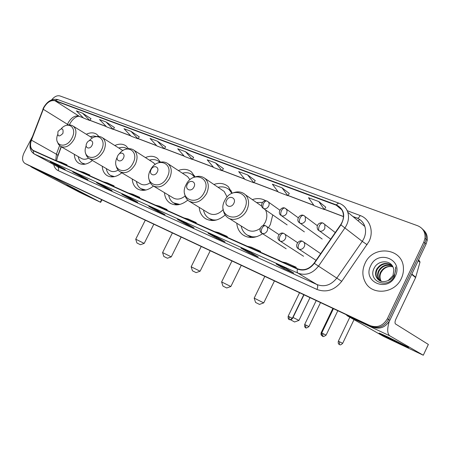 <?xml version="1.0" encoding="UTF-8"?>
<svg xmlns="http://www.w3.org/2000/svg" width="451" height="451" viewBox="0 0 451 451"><rect width="100%" height="100%" fill="white"/><g stroke="black" fill="none" stroke-linecap="round" stroke-linejoin="round"><path stroke-width="0.68" d="M236.769 223.222C237.232 228.217 239.267 232.09 242.875 234.836C248.873 238.731 255.446 238.359 262.606 233.708M268.492 227.687L270.346 224.525L272.754 214.918M199.212 207.381C199.635 212.252 201.603 215.933 205.115 218.419C211.48 222.084 218.171 220.934 225.19 214.975M164.468 192.667C164.835 197.375 166.701 200.864 170.061 203.13C175.552 206.18 181.449 205.182 187.751 200.137M132.239 178.979C132.549 183.512 134.297 186.815 137.482 188.896C142.375 191.528 147.702 190.581 153.464 186.06M102.264 166.227C102.512 170.579 104.142 173.714 107.146 175.625C111.594 177.959 116.493 177.023 121.832 172.818M74.314 154.315C74.505 158.498 76.016 161.475 78.852 163.245C82.916 165.331 87.438 164.406 92.416 160.477M61.313 146.812L57.091 158.143M70.159 123.185L69.465 124.966M128.518 148.706L126.032 145.91C122.858 143.717 119.115 143.581 114.813 145.51M160.5 162.163L157.517 158.397C154.095 155.899 150.059 155.623 145.402 157.568M194.979 176.944L191.517 171.944C187.819 169.035 183.422 168.561 178.331 170.523M232.214 193.242L228.398 186.753C224.378 183.264 219.536 182.508 213.864 184.493M265.859 200.813C261.811 198.378 257.295 197.978 252.312 199.607M98.82 136.427L96.773 134.33C93.814 132.38 90.324 132.357 86.316 134.268M28.295 165.167L372.616 327.088C379.866 329.613 385.599 327.364 389.822 320.345L426.054 244.177L427.198 240.439C427.711 236.2 426.454 232.716 423.427 229.987M26.648 164.311L371.32 326.344C378.592 328.869 384.342 326.614 388.582 319.573L424.949 243.134L426.099 239.385C426.612 235.129 425.355 231.634 422.322 228.899C425.355 231.634 426.612 235.129 426.099 239.385L424.949 243.134L388.582 319.573C384.342 326.614 378.592 328.869 371.32 326.344L26.564 164.26M365.011 263.435C362.029 270.059 362.159 276.378 365.4 282.399C372.227 295.687 394.777 293.629 401.328 278.509C402.878 275.211 403.583 271.806 403.431 268.306C403.228 247.762 372.847 244.628 365.011 263.435C362.029 270.059 362.159 276.378 365.4 282.399C372.227 295.687 394.777 293.629 401.328 278.509C402.878 275.211 403.583 271.806 403.431 268.306C403.228 247.762 372.847 244.628 365.011 263.435M43.933 107.62C47.18 102.185 50.856 99.902 54.971 100.759L336.299 205.244C339.451 206.473 341.621 208.723 342.799 211.987C344.119 216.271 343.403 220.516 340.663 224.716L314.093 263.164C309.358 269.117 303.878 271 297.654 268.813L33.227 150.42C30.414 148.469 29.817 145.047 31.435 140.165L43.933 107.62M43.781 107.558L31.266 140.143C29.552 145.374 30.268 148.931 33.419 150.809L297.497 269.129C303.878 271.372 309.499 269.444 314.353 263.345L340.928 224.886C345.725 215.837 344.237 209.185 336.457 204.929L55.09 100.528C50.873 99.648 47.101 101.994 43.781 107.558M325.757 207.178L318.806 201.563L308.495 197.707L314.122 205.667L324.325 209.54L325.769 207.156M289.271 193.428L281.971 187.785L272.37 184.194L278.357 192.087L287.862 195.695L289.288 193.406M255.243 180.597L247.644 174.943L238.686 171.594L244.972 179.408L253.857 182.785L255.255 180.575M223.42 168.601L215.589 162.952L207.206 159.817L213.746 167.552L222.061 170.709L223.437 168.584M91.006 118.686L82.539 113.178L76.36 110.867L83.598 118.128L89.76 120.468L91.017 118.669M114.441 127.52L106.047 121.973L99.502 119.521L106.656 126.883L113.173 129.358L114.458 127.503M139.269 136.879L130.965 131.292L124.025 128.698L131.066 136.157L137.978 138.778L139.28 136.862M165.607 146.806L157.427 141.191L150.048 138.434L156.959 145.989L164.294 148.774L165.618 146.789M193.603 157.365L185.581 151.722L177.722 148.785L184.465 156.429L192.267 159.395L193.614 157.343M32.444 136.591L24.004 152.923C21.8 157.901 22.15 161.413 25.036 163.465L370.017 325.594C377.307 328.125 383.074 325.859 387.33 318.789L423.833 242.086L424.994 238.32C425.518 232.276 423.077 228.088 417.665 225.754L59.977 95.95C57.176 95.223 54.402 96.531 51.651 99.874M216.841 237.175L225.055 241.911L216.395 237.981L208.12 233.229L216.841 237.175M250.271 252.301L258.226 256.952L248.952 252.746L240.919 248.073L250.271 252.301M286.165 268.542L293.798 273.086L283.842 268.57L276.113 263.998L286.165 268.542M129.031 197.442L137.758 202.313L130.61 199.071L121.855 194.195L129.031 197.442M103.29 185.795L112.119 190.683L105.387 187.633L96.542 182.74L103.29 185.795M79.066 174.83L87.962 179.729L81.614 176.848L72.701 171.949L79.066 174.83M56.212 164.491L65.164 169.384L59.166 166.667L50.208 161.774L56.212 164.491M185.626 223.053L194.054 227.845L185.947 224.17L177.474 219.361L185.626 223.053M156.418 209.833L165.015 214.676L157.41 211.226L148.779 206.378L156.418 209.833M157.41 211.226L157.737 210.578M185.947 224.17L186.314 223.442M59.166 166.667L59.391 166.227M81.614 176.848L81.862 176.369M105.387 187.633L105.658 187.103M130.61 199.071L130.903 198.485M283.842 268.57L284.271 267.691M248.952 252.746L249.369 251.9M216.395 237.981L216.801 237.164M185.581 151.722L192.267 159.395M157.427 141.191L164.294 148.774M130.965 131.292L137.978 138.778M106.047 121.973L113.173 129.358M82.539 113.178L89.76 120.468M215.589 162.952L222.061 170.709M247.644 174.943L253.857 182.785M281.971 187.785L287.862 195.695M318.806 201.563L324.325 209.54M162.935 208.503L167.124 209.597L159.502 206.192L155.296 205.081M167.124 209.597L166.881 210.267M135.565 196.247L139.799 197.386L132.633 194.184L128.388 193.034M139.799 197.386L139.562 198.04M109.83 184.724L114.097 185.902L107.349 182.892L103.076 181.702M114.097 185.902L113.872 186.534M85.594 173.877L89.879 175.084L83.52 172.243L79.224 171.025M89.879 175.084L89.664 175.698M62.723 163.64L67.024 164.874L61.015 162.185L56.708 160.945M67.024 164.874L66.816 165.472M192.109 221.559L196.241 222.602L188.112 218.972L183.963 217.912M196.241 222.602L195.982 223.296M223.268 235.512L227.321 236.493L218.639 232.609L214.563 231.611M227.321 236.493L227.056 237.203M256.619 250.44L260.571 251.348L251.275 247.193L247.295 246.263M260.571 251.348L260.295 252.086M292.406 266.462L296.234 267.285L286.255 262.826L282.388 261.975M296.234 267.285L295.946 268.046M84.416 194.33L66.658 185.31L84.416 194.33M30.194 166.075L31.987 167.377L79.658 192.351L100.314 202.189L100.669 202.336L100.319 202.149L101.588 199.646M51.093 175.907L52.874 177.215L100.319 202.149M144.179 243.399L140.424 244.718L137.499 243.269L136.941 242.988L135.728 239.199L144.196 243.405L153.819 224.209M62.909 133.417C63.625 128.18 61.99 127.515 58.021 131.421C57.294 136.653 58.923 137.324 62.909 133.417M96.689 136.501L93.605 135.999L90.228 136.687M78.299 156.615C78.756 159.631 80.064 161.802 82.217 163.132L84.523 164.26M82.217 163.132L85.374 164.113M60.851 146.547L81.496 158.464C83.531 159.615 85.882 159.502 88.554 158.138M167.406 258.237L163.826 256.461L162.574 252.56L171.273 256.873L167.4 258.237M92.032 145.335C94.58 140.622 89.056 138.406 86.778 143.187C84.224 147.855 89.715 150.149 92.032 145.335M122.869 150.595L122.131 150.115M127.289 148.864C124.882 147.229 122.046 146.947 118.793 148.013M110.794 175.619L113.41 176.815M106.323 168.601C106.842 171.735 108.24 174.024 110.523 175.462L114.503 176.623M89.529 158.791L109.903 170.687C112.305 172.062 115.056 171.876 118.151 170.123M196.123 272.63L192.436 270.797L191.151 266.778L200.097 271.22L210.239 250.739M123.394 158.166C126.032 153.267 120.073 150.876 117.728 155.849C115.084 160.703 121.009 163.177 123.394 158.166M155.307 164.406L153.12 162.518M159.739 162.343L158.752 161.452C156.136 159.524 153.036 159.09 149.45 160.161M159.936 162.287L158.549 161.3M141.281 188.918L144.483 190.283M136.377 181.432C136.957 184.696 138.451 187.109 140.859 188.67L145.893 190.034M120.389 171.966L140.357 183.782C143.3 185.485 146.598 185.141 150.245 182.745M230.833 286.509L226.746 287.986L223.735 286.498L222.952 286.092L221.616 281.937L230.856 286.52L241.268 265.329M157.264 172.023C159.998 166.921 153.554 164.344 151.136 169.52C148.396 174.565 154.8 177.243 157.264 172.023M189.972 179.735L187.667 176.651L186.438 175.845M184.566 193.479C184.995 196.732 186.41 199.241 188.811 201.005C195.463 204.264 201.388 201.794 206.575 193.603C209.275 187.419 208.807 182.429 205.177 178.641C202.127 176.161 198.564 175.659 194.482 177.125L192.594 175.011C189.758 172.761 186.37 172.164 182.435 173.218M194.809 177.001L192.137 174.65M174.109 203.238L178.032 204.782M168.68 195.198C169.317 198.592 170.906 201.14 173.438 202.843L179.848 204.433M153.701 186.19L173.083 197.848C176.798 200.002 180.812 199.381 185.13 195.988M263.717 302.875L259.488 304.402L256.45 302.897L255.565 302.441L254.172 298.134L263.739 302.88L274.445 280.928M193.953 187.035C196.783 181.714 189.798 178.917 187.306 184.318C184.465 189.578 191.41 192.481 193.953 187.035M227.135 197.031L224.153 191.427L222.315 190.187M231.904 193.383L229.271 189.798C226.176 187.097 222.428 186.263 218.025 187.3M232.107 192.876L230.027 190.311L228.409 189.082M209.411 218.634L214.394 220.421M203.497 210.003C204.185 213.509 205.848 216.198 208.486 218.059C210.871 219.665 213.627 220.285 216.756 219.919M189.786 201.603L208.323 212.962C213.205 215.787 218.171 214.67 223.217 209.614M293.032 317.47L298.957 320.407L294.576 321.986L290.416 319.703M298.957 320.407L310 297.643M233.827 203.35C236.769 197.797 229.164 194.747 226.594 200.391C223.64 205.887 231.205 209.044 233.827 203.35M263.113 225.652L265.205 222.388C267.285 217.856 267.375 213.684 265.481 209.867M261.614 205.955L260.977 205.639M262.476 202.403L256.512 202.533M247.498 235.219L253.981 237.327M241.116 225.945C241.849 229.531 243.551 232.35 246.235 234.396C249.341 236.64 252.972 237.356 257.121 236.555M229.063 218.385L246.314 229.209C250.519 232.09 255.142 231.837 260.182 228.454M399.214 343.431L379.533 333.526C377.797 332.404 380.695 333.61 388.232 337.145L408.059 347.095C410.106 348.386 407.152 347.163 399.214 343.431M346.097 314.623L347.417 315.892L383.632 336.429L423.292 355.23L428.349 344.44L395.527 323.97C394.732 323.164 394.862 321.524 395.916 319.049L415.613 277.59L411.673 274.405M389.247 321.433C387.02 329.033 387.223 333.847 389.873 335.877L423.269 355.219M418.81 259.923L419.954 262.296L415.613 277.59M381.061 281.339L380.092 279.592C379.178 277.044 379.359 274.512 380.644 271.987C383.564 267.342 387.651 265.605 392.894 266.789M381.36 281.43L380.576 279.941C379.663 277.399 379.849 274.868 381.129 272.348L382.533 270.307C385.442 267.054 388.903 265.898 392.922 266.845M379.911 280.872L378.135 278.177C377.222 275.623 377.408 273.075 378.699 270.538C382.087 265.34 386.642 263.779 392.353 265.848M380.187 281.007L378.626 278.532C377.712 275.978 377.899 273.436 379.184 270.899C382.454 265.848 386.885 264.23 392.488 266.062M388.238 280.494L393.007 275.584L393.864 269.619L393.255 267.595C390.453 259.618 378.169 260.159 374.42 267.708C366.793 280.697 387.37 290.032 394.264 276.553L395.792 268.497L395.465 266.941C395.91 270.064 395.347 272.996 393.791 275.73C392.404 278.03 390.549 279.62 388.238 280.494C382.758 282.822 378.727 281.576 376.157 276.751C375.238 274.185 375.429 271.626 376.732 269.072C380.785 263.204 385.859 261.941 391.947 265.284M379.116 280.415L376.653 277.106C375.734 274.546 375.925 271.987 377.222 269.439C381.072 263.767 386 262.403 392.004 265.357M370.677 265.791C362.097 281.802 387.77 293.026 395.341 276.029C403.786 259.426 377.752 249.194 370.677 265.791M28.588 165.32L25.121 163.504M426.054 244.177L423.833 242.086M389.822 320.345L387.33 318.789M372.616 327.088L370.017 325.594M54.971 100.759L79.083 116.183C75.001 115.281 71.393 117.452 68.264 122.695L67.222 125.192M347.214 210.696L360.186 215.533C359.295 217.258 358.342 218.143 357.339 218.188M360.186 215.533C369.792 218.82 374.178 231.239 369.008 241.488L341.728 281.334C334.619 290.173 326.361 292.874 316.94 289.441L58.173 170.613C55.89 169.514 54.408 167.507 53.725 164.592M340.928 224.886L362.266 241.375L363.777 238.782C365.71 234.61 366.06 230.512 364.836 226.487C363.41 222.371 360.721 219.524 356.764 217.957L352.879 216.497M31.08 140.165L43.031 109.232M297.497 269.129C296.938 271.13 297.096 272.466 297.97 273.137L34.558 154.135C33.492 153.447 33.109 152.337 33.419 150.809M314.353 263.345L318.496 266.141C312.577 273.565 305.733 275.899 297.97 273.137L317.008 284.575C324.562 287.293 331.181 285.111 336.858 278.025L362.266 241.375L367.125 244.724M34.214 153.966L57.463 166.616L34.214 153.966C30.042 151.153 28.965 146.643 30.978 140.441L31.266 140.143M342.382 204.929C344.987 206.699 346.791 209.14 347.806 212.258C349.294 217.506 348.369 222.676 345.032 227.761L318.496 266.141L341.728 281.334M336.457 204.929C337.461 203.553 338.402 203.018 339.276 203.322C343.437 204.946 346.278 207.922 347.806 212.258L364.836 226.487C363.884 223.51 362.164 221.176 359.672 219.479M339.129 203.266L57.97 99.648L55.09 100.528M339.332 207.759L340.668 208.255M58.173 170.613C58.923 168.832 58.686 167.501 57.463 166.616L317.008 284.575C317.972 285.455 317.949 287.073 316.94 289.441M336.299 205.244L341.785 209.794M343.453 216.503L324.472 209.298M313.834 205.261L288.009 195.463M278.047 191.681L253.998 182.554M244.651 179.008L222.202 170.489M213.408 167.152L192.408 159.186M184.115 156.04L164.429 148.571M156.604 145.6L138.113 138.581M130.705 135.774L113.308 129.172M106.289 126.505L89.89 120.282M83.226 117.756L79.844 116.55M43.2 109.255L68.563 124.983M31.435 140.165L56.386 154.197L55.766 160.522M59.583 145.639L56.386 154.197L57.908 155.33C56.961 158.679 56.617 160.567 56.888 160.996M57.739 155.781L61.127 146.705M359.633 219.451L358.083 220.849M52.874 177.215L31.987 167.377M57.565 134.764C53.28 146.209 66.494 149.461 71.98 138.029C77.516 127.949 68.439 120.456 61.161 128.761M57.209 141.439L58.483 144.376L60.682 146.445C65.536 148.334 70.023 145.927 74.156 139.224C76.777 133.349 76.473 128.997 73.242 126.173C71.309 124.921 69.11 124.645 66.658 125.344M83.373 163.786L84.055 164.316M86.18 145.848C81.101 158.013 95.539 162.349 101.39 150.098C107.253 139.37 96.858 131.574 89.315 140.667M85.594 153.143C86.135 155.589 87.359 157.422 89.264 158.639C94.484 160.759 99.265 158.318 103.595 151.31C106.256 145.312 105.895 140.797 102.512 137.769C100.381 136.337 97.946 136.027 95.217 136.845M111.634 176.104L112.694 176.882M117.254 157.14C110.551 170.196 126.596 176.612 133.056 163.093C139.432 151.327 126.816 143.407 119.188 153.994M116.104 165.669C116.634 168.353 117.925 170.371 119.989 171.73C125.626 174.137 130.728 171.673 135.294 164.327C137.983 158.222 137.566 153.537 134.048 150.284C131.675 148.61 128.952 148.261 125.88 149.23M141.93 189.296L143.463 190.367M160.252 162.213L158.848 161.514M167.248 177.119C174.7 163.036 156.903 156.153 150.403 170.207C142.911 183.884 160.421 191.489 167.248 177.119M148.999 179.086C149.495 182.041 150.854 184.284 153.081 185.818C159.192 188.591 164.671 186.116 169.514 178.382C172.22 172.203 171.763 167.355 168.155 163.848L167.304 163.251M174.475 203.469L176.623 204.889M194.652 176.161L192.318 174.791M204.286 192.312C212.009 177.626 192.712 170.168 186.026 184.825C178.246 199.066 197.228 207.308 204.286 192.312M224.153 191.427L203.965 177.739M209.54 218.712L212.477 220.556M231.442 191.072L228.488 189.138M244.532 208.83C252.543 193.485 231.56 185.367 224.671 200.678C216.593 215.533 237.237 224.502 244.532 208.83M223.149 208.92C223.459 212.5 224.891 215.319 227.445 217.371C232.874 221.965 243.066 218.256 246.844 210.138C249.493 204.077 249.076 199.009 245.586 194.922L243.782 193.479M247.43 235.185L251.387 237.53M267.291 201.208L267.071 201.078C265.808 200.706 264.624 201.524 263.519 203.519C262.533 205.853 262.578 207.545 263.655 208.593C265.69 209.146 267.358 208.334 268.661 206.163C269.377 204.551 269.286 203.159 268.39 201.986L267.714 201.417M266.879 201.011C263.423 199.37 259.658 204.929 262.657 207.911L263.655 208.593M285.241 208.266L285.021 208.136C283.786 207.776 282.602 208.616 281.48 210.651C280.477 213.03 280.499 214.738 281.554 215.787C283.662 216.362 285.376 215.55 286.701 213.34L287.095 210.527L285.692 208.486M284.835 208.069C281.509 206.378 277.376 212.235 280.409 214.964L281.554 215.787M304.707 324.41L304.628 326.586M303.85 215.584L303.641 215.454C302.424 215.104 301.245 215.973 300.112 218.047C299.086 220.466 299.086 222.202 300.107 223.251C302.294 223.854 304.059 223.025 305.406 220.776L305.299 216.745L304.335 215.826M303.461 215.392C300.191 213.723 295.941 219.316 298.787 222.236L300.107 223.251M321.772 332.923L321.202 332.629C320.402 335.837 322.33 335.493 322.194 335.854L322.003 335.645M323.164 223.177L322.955 223.053C321.76 222.715 320.593 223.606 319.443 225.725C318.4 228.189 318.372 229.942 319.364 230.991C321.631 231.622 323.446 230.788 324.821 228.499L324.838 224.649L323.683 223.437M322.781 222.986C320.424 222.016 315.373 224.378 317.82 229.711L319.364 230.991M339.524 341.773L338.346 341.182C337.686 345.077 340.026 344.254 339.411 344.491L339.524 341.773L342.67 343.335L354.024 319.635M339.451 344.508L339.586 344.57C340.088 345.252 341.119 344.84 342.67 343.335M289.164 316.726L288.161 316.219C287.868 320.357 289.79 319.246 289.164 319.438L289.164 316.726L292.344 318.299L303.771 294.717M265.774 225.9L265.622 225.81C264.337 225.421 263.113 226.267 261.958 228.347C260.96 230.709 261.011 232.383 262.104 233.381C264.156 233.984 265.842 233.19 267.155 231.002C267.933 229.198 267.764 227.687 266.654 226.47L265.774 225.9M265.453 225.742C261.653 223.91 257.933 230.168 261.349 232.908L262.104 233.381M305.75 324.996L304.679 324.455C304.397 328.666 306.347 327.539 305.71 327.73L305.75 324.996L308.941 326.58L320.52 302.593M283.899 233.488L283.747 233.398C282.484 233.02 281.261 233.894 280.094 236.02C279.079 238.416 279.101 240.118 280.167 241.11C282.298 241.742 284.034 240.941 285.37 238.709C286.137 236.95 285.985 235.445 284.925 234.187L283.899 233.488M283.583 233.336C279.507 231.532 276.001 238.128 279.287 240.535L280.167 241.11M322.882 333.543L321.749 332.968C321.467 337.252 323.457 336.108 322.809 336.305L322.882 333.543L326.096 335.132L337.827 310.733M322.848 336.328L322.809 336.305C322.995 335.51 321.8 338.07 326.096 335.132M302.694 241.358L302.548 241.274C301.307 240.907 300.09 241.809 298.906 243.974C297.874 246.421 297.874 248.135 298.912 249.127C301.116 249.792 302.903 248.98 304.267 246.708C305.006 245.017 304.887 243.529 303.906 242.243L302.694 241.358M302.39 241.206C298.551 239.368 294.621 245.739 297.863 248.405L298.912 249.127M389.873 335.877L347.417 315.892M411.836 274.067L415.749 277.235M419.954 262.296L418.173 260.751M244.758 235.986L242.875 234.836M206.225 219.085L205.115 218.419M170.737 203.531L170.061 203.13M137.899 189.138L137.482 188.896M28.503 165.28L25.036 163.465M427.198 240.439L424.994 238.32M43.567 107.659L42.839 109.277M43.634 107.53C47.456 101.052 52.169 98.403 57.773 99.575M356.989 218.104L353.009 216.604M69.262 124.961C73.118 117.17 78.446 115.704 79.579 116.448L83.35 117.88M343.453 216.598L324.421 209.377M313.924 205.391L287.964 195.537M278.149 191.81L253.952 182.627M244.758 179.137L222.157 170.563M213.515 167.282L192.363 159.254M184.228 156.164L164.384 148.633M156.717 145.724L138.068 138.643M130.824 135.898L113.263 129.234M106.408 126.63L89.85 120.344M156.463 209.856L148.836 206.406M129.071 197.465L121.911 194.223M103.335 185.818L96.599 182.773M79.105 174.853L72.758 171.983M56.257 164.514L50.264 161.802M185.671 223.076L177.531 219.389M216.88 237.198L208.176 233.257M250.311 252.323L240.975 248.101M286.205 268.565L276.17 264.027M101.943 199.816L100.669 202.336M92.427 138.045L73.242 126.173M145.29 220.195L135.74 239.205M181.15 237.057L171.273 256.878M122.734 150.493L102.512 137.769M172.389 232.941L162.591 252.566M196.112 272.63L200.081 271.209M153.971 163.065L134.048 150.284M159.541 161.965L158.752 161.452M201.225 246.5L191.168 266.783M159.547 161.824L160.455 162.168M187.667 176.651L168.155 163.848C165.478 161.847 162.388 161.435 158.882 162.614M193.372 175.524L192.594 175.011M231.972 260.954L221.633 281.943M193.011 175.106L194.404 175.642M230.027 190.311L229.271 189.798M264.816 276.401L254.189 298.139M261.648 206.107L245.586 194.922C242.057 191.698 237.857 191.032 232.975 192.932M279.879 210.205L267.071 201.078M290.145 319.674C290.602 320.097 291.419 319.663 292.598 318.367L304.002 294.824M287.152 224.908L263.621 208.576M298.286 217.794L285.021 208.136M304.38 231.882L281.604 215.809M317.38 225.714L303.641 215.454M322.189 239.053L300.287 223.313M321.202 332.629L332.866 308.399M335.251 232.547L322.955 223.053M330.69 239.148L319.736 231.115M338.346 341.182L349.818 317.25M279.028 234.644L265.622 225.81M288.161 316.219L299.549 292.733M292.344 318.299C288.178 321.146 289.35 318.665 289.164 319.438M286.171 248.777L262.048 233.359M297.615 242.694L283.747 233.398M304.679 324.455L316.224 300.575M308.941 326.58C304.679 329.472 305.913 326.947 305.71 327.73M303.579 256.269L280.189 241.116M320.667 253.654L302.548 241.274M321.749 332.968L333.441 308.67M316.038 260.351L299.047 249.183M380.137 333.475L379.533 333.526M428.371 344.457L423.292 355.23M420.028 261.845L418.348 260.379M380.576 279.941L380.092 279.592M378.626 278.532L378.135 278.177M376.653 277.106L376.157 276.751"/></g></svg>
